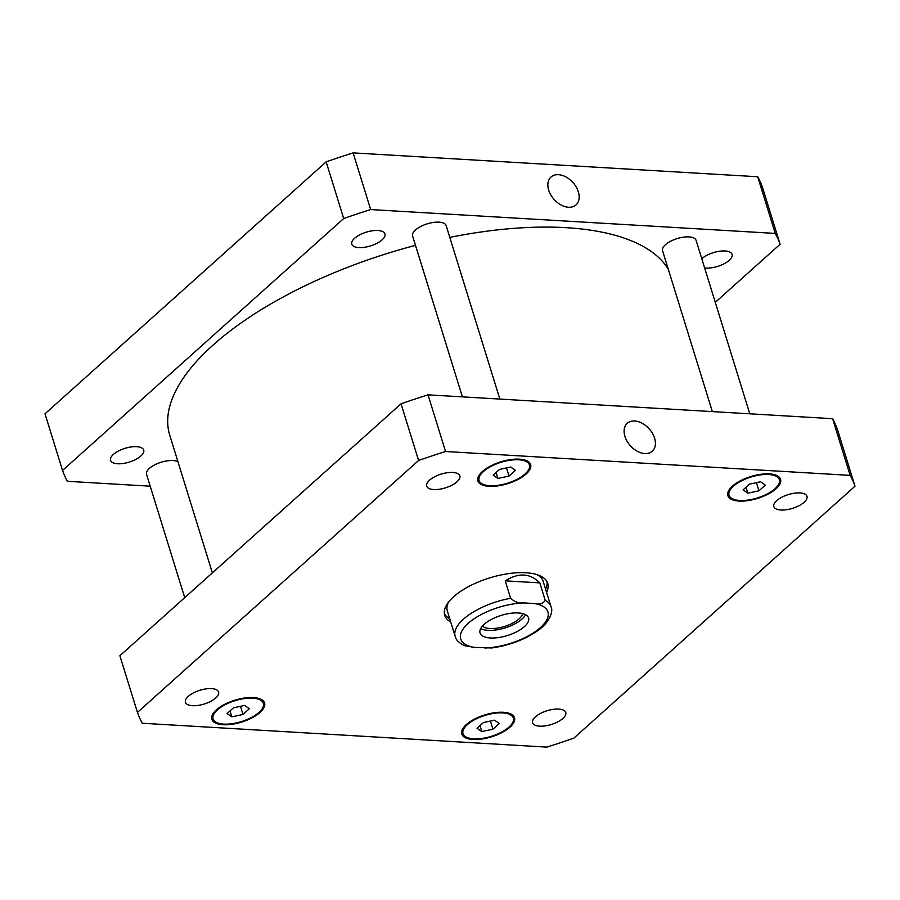 <?xml version="1.0" encoding="UTF-8"?>
<svg xmlns="http://www.w3.org/2000/svg" width="900" height="900" viewBox="0 0 900 900"><rect width="100%" height="100%" fill="white"/><g stroke="black" fill="none" stroke-linecap="round" stroke-linejoin="round"><path stroke-width="1.35" d="M548.685 190.102A18.742 12.656 -131.9 0 1 551.002 177.019A18.742 12.656 -131.9 0 1 572.929 182.531A18.742 12.656 -131.9 0 1 576.023 204.941A18.742 12.656 -131.9 0 1 561.038 204.964A18.742 12.656 -131.9 0 1 548.685 190.102M624.926 436.41A18.742 12.656 -131.9 0 1 627.244 423.315A18.742 12.656 -131.9 0 1 649.181 428.839A18.742 12.656 -131.9 0 1 652.264 451.238A18.742 12.656 -131.9 0 1 637.279 451.271A18.742 12.656 -131.9 0 1 624.926 436.41M480.679 628.605A25.391 10.541 162.8 0 0 505.069 627.908A25.391 10.541 162.8 0 0 525.589 614.7M482.434 626.085A21.69 9 162.8 0 0 490.039 628.515A21.69 9 162.8 0 0 522.72 613.62M518.276 612.956A25.391 10.541 -17.2 0 1 528.57 617.951A25.391 10.541 -17.2 0 1 507.431 635.535A25.391 10.541 -17.2 0 1 480.06 632.97A25.391 10.541 -17.2 0 1 491.625 619.312A25.391 10.541 -17.2 0 1 518.276 612.956M505.226 580.849C518.614 572.49 530.145 573.165 539.809 582.885L545.209 600.322C543.319 603.63 539.741 604.699 534.465 603.54L523.789 602.921C519.041 603.484 514.654 601.931 510.615 598.286L505.226 580.849L539.809 582.885M510.615 598.286A50.164 20.824 162.8 0 0 455.186 636.379C455.827 639.675 458.82 642.735 464.152 645.57L474.165 647.381L491.591 647.977M449.719 618.716A53.921 22.387 -17.2 0 1 444.353 613.575M547.076 581.771A53.921 22.387 -17.2 0 1 545.558 589.05M450.731 621.99A53.921 22.387 -17.2 0 1 444.701 615.251A53.921 22.387 -17.2 0 1 489.6 577.924A53.921 22.387 -17.2 0 1 547.729 583.357A53.921 22.387 -17.2 0 1 546.57 592.324M455.186 636.379L447.289 610.875A50.164 20.824 -17.2 0 1 448.695 601.909M536.895 574.605A50.164 20.824 -17.2 0 1 543.127 581.209L551.014 606.712A50.164 20.824 162.8 0 0 545.209 600.322M184.714 597.656L146.554 474.379A17.561 7.29 -17.2 0 1 154.553 464.94A17.561 7.29 -17.2 0 1 172.98 460.541A17.561 7.29 -17.2 0 1 177.953 461.7M462.409 396.866L412.605 235.991A17.561 7.29 -17.2 0 1 420.604 226.541A17.561 7.29 -17.2 0 1 439.02 222.154A17.561 7.29 -17.2 0 1 446.152 225.607L499.849 399.071M712.35 411.604L662.546 250.729A17.561 7.29 -17.2 0 1 670.545 241.279A17.561 7.29 -17.2 0 1 688.972 236.891A17.561 7.29 -17.2 0 1 696.094 240.345L749.79 413.809M799.942 492.919A17.348 7.2 -17.2 0 1 806.985 496.327A17.348 7.2 -17.2 0 1 792.54 508.343A17.348 7.2 -17.2 0 1 773.831 506.588A17.348 7.2 -17.2 0 1 781.74 497.25A17.348 7.2 -17.2 0 1 799.942 492.919M558.709 709.076A17.348 7.2 -17.2 0 1 565.751 712.496A17.348 7.2 -17.2 0 1 551.306 724.5A17.348 7.2 -17.2 0 1 532.597 722.756A17.348 7.2 -17.2 0 1 540.506 713.419A17.348 7.2 -17.2 0 1 558.709 709.076M211.567 688.613A17.348 7.2 -17.2 0 1 218.599 692.021A17.348 7.2 -17.2 0 1 204.165 704.036A17.348 7.2 -17.2 0 1 185.456 702.281A17.348 7.2 -17.2 0 1 193.354 692.944A17.348 7.2 -17.2 0 1 211.567 688.613M452.801 472.455A17.348 7.2 -17.2 0 1 459.832 475.864A17.348 7.2 -17.2 0 1 445.399 487.879A17.348 7.2 -17.2 0 1 426.69 486.124A17.348 7.2 -17.2 0 1 434.588 476.786A17.348 7.2 -17.2 0 1 452.801 472.455M242.977 714.454L231.862 716.839L227.104 713.52L233.471 707.816L244.586 705.431L249.345 708.75L242.977 714.454L240.458 706.32M231.862 716.839L230.018 710.91M509.017 476.066L497.902 478.451L493.155 475.132L499.522 469.418L510.637 467.032L515.385 470.363L509.017 476.066L506.498 467.921M497.902 478.451L496.069 472.511M758.959 490.804L747.844 493.189L743.096 489.87L749.464 484.155L760.579 481.77L765.326 485.1L758.959 490.804L756.45 482.659M747.844 493.189L746.01 487.249M492.919 729.191L481.804 731.576L477.045 728.258L483.412 722.554L494.539 720.169L499.286 723.488L492.919 729.191L490.399 721.058M481.804 731.576L479.959 725.648M768.69 474.514A26.336 10.935 162.8 0 0 741.049 481.095A26.336 10.935 162.8 0 0 729.056 495.27A26.336 10.935 162.8 0 0 757.451 497.925A26.336 10.935 162.8 0 0 779.366 479.689A26.336 10.935 162.8 0 0 768.69 474.514M769.376 473.895A27.585 11.453 -17.2 0 1 780.57 479.317A27.585 11.453 -17.2 0 1 757.597 498.42A27.585 11.453 -17.2 0 1 727.852 495.641A27.585 11.453 -17.2 0 1 740.419 480.791A27.585 11.453 -17.2 0 1 769.376 473.895M252.697 698.164A26.336 10.935 162.8 0 0 225.056 704.756A26.336 10.935 162.8 0 0 213.064 718.92A26.336 10.935 162.8 0 0 241.459 721.575A26.336 10.935 162.8 0 0 263.385 703.35A26.336 10.935 162.8 0 0 252.697 698.164M253.384 697.545A27.585 11.453 -17.2 0 1 264.577 702.979A27.585 11.453 -17.2 0 1 241.616 722.081A27.585 11.453 -17.2 0 1 211.871 719.291A27.585 11.453 -17.2 0 1 224.438 704.441A27.585 11.453 -17.2 0 1 253.384 697.545M518.749 459.776A26.336 10.935 162.8 0 0 491.108 466.358A26.336 10.935 162.8 0 0 479.115 480.532A26.336 10.935 162.8 0 0 507.499 483.188A26.336 10.935 162.8 0 0 529.425 464.951A26.336 10.935 162.8 0 0 518.749 459.776M519.435 459.157A27.585 11.453 -17.2 0 1 530.629 464.58A27.585 11.453 -17.2 0 1 507.656 483.683A27.585 11.453 -17.2 0 1 477.911 480.904A27.585 11.453 -17.2 0 1 490.478 466.054A27.585 11.453 -17.2 0 1 519.435 459.157M502.639 712.901A26.336 10.935 162.8 0 0 475.009 719.482A26.336 10.935 162.8 0 0 463.005 733.658A26.336 10.935 162.8 0 0 491.4 736.312A26.336 10.935 162.8 0 0 513.326 718.087A26.336 10.935 162.8 0 0 502.639 712.901M503.325 712.283A27.585 11.453 -17.2 0 1 514.519 717.716A27.585 11.453 -17.2 0 1 491.558 736.819A27.585 11.453 -17.2 0 1 461.812 734.029A27.585 11.453 -17.2 0 1 474.379 719.179A27.585 11.453 -17.2 0 1 503.325 712.283M546.885 747.113A376.211 156.184 162.8 0 0 573.84 738.135L855 486.202A376.211 156.184 162.8 0 0 850.151 475.369L445.556 451.507A376.211 156.184 162.8 0 0 418.59 460.474L137.441 712.406A376.211 156.184 162.8 0 0 142.29 723.251L546.885 747.113M137.441 712.406L119.891 655.74L401.051 403.808A376.211 156.184 -17.2 0 1 428.017 394.841L832.601 418.691A376.211 156.184 -17.2 0 1 837.461 429.536L855 486.202M832.601 418.691L850.151 475.369M428.017 394.841L445.556 451.507M401.051 403.808L418.59 460.474M701.775 258.716A17.348 7.2 -17.2 0 1 725.051 250.976A17.348 7.2 -17.2 0 1 732.082 254.385A17.348 7.2 -17.2 0 1 724.185 263.722A17.348 7.2 -17.2 0 1 705.971 268.065A17.348 7.2 -17.2 0 1 704.633 267.941M358.83 247.59A17.348 7.2 -17.2 0 1 351.799 244.181A17.348 7.2 -17.2 0 1 359.696 234.844A17.348 7.2 -17.2 0 1 377.91 230.501A17.348 7.2 -17.2 0 1 384.941 233.921A17.348 7.2 -17.2 0 1 377.044 243.259A17.348 7.2 -17.2 0 1 358.83 247.59M117.596 463.759A17.348 7.2 -17.2 0 1 110.565 460.339A17.348 7.2 -17.2 0 1 118.462 451.001A17.348 7.2 -17.2 0 1 136.676 446.67A17.348 7.2 -17.2 0 1 143.707 450.079A17.348 7.2 -17.2 0 1 135.81 459.416A17.348 7.2 -17.2 0 1 117.596 463.759M780.109 244.26L762.559 187.594A376.211 156.184 162.8 0 0 757.71 176.749L353.115 152.888A376.211 156.184 162.8 0 0 326.16 161.865L45 413.798L62.539 470.464L343.699 218.531A376.211 156.184 -17.2 0 1 370.665 209.565L775.249 233.415A376.211 156.184 -17.2 0 1 780.109 244.26L715.286 302.344M150.21 486.191L67.399 481.309A376.211 156.184 -17.2 0 1 62.539 470.464M668.273 269.224A263.351 109.328 162.8 0 0 449.798 237.398M415.496 245.351A263.351 109.328 162.8 0 0 169.751 435.24L212.366 572.884M775.249 233.415L757.71 176.749M370.665 209.565L353.115 152.888M343.699 218.531L326.16 161.865M523.789 602.921A45.641 18.945 162.8 0 0 468.214 623.34A45.641 18.945 162.8 0 0 474.165 647.381M484.841 648.011A45.641 18.945 162.8 0 0 540.416 627.592A45.641 18.945 162.8 0 0 534.465 603.54M491.456 648C508.579 645.637 523.676 640.08 536.726 631.35C549.709 622.935 553.567 610.976 551.014 606.712M728.044 492.007L729.056 495.27M778.365 476.426L779.366 479.689M212.062 715.658L213.064 718.92M262.373 700.087L263.385 703.35M478.103 477.27L479.115 480.532M528.413 461.7L529.425 464.951M462.004 730.395L463.005 733.658M512.314 714.825L513.326 718.087"/></g></svg>
